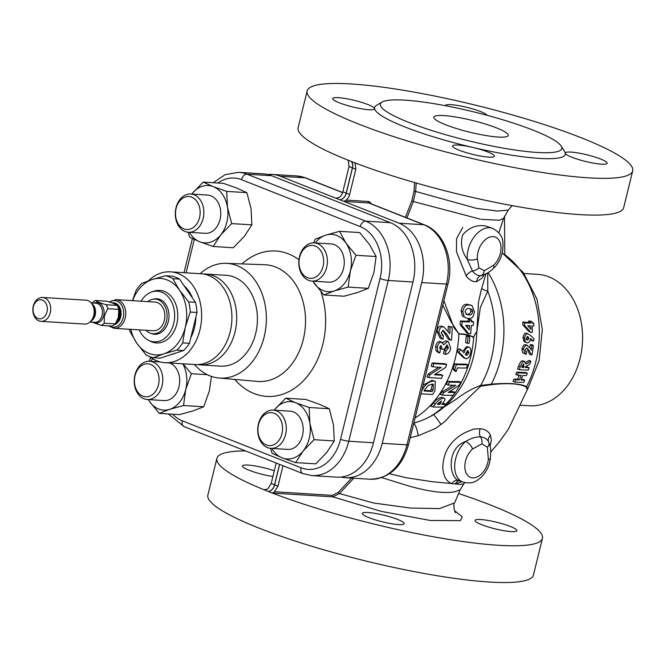 <?xml version="1.0" encoding="UTF-8"?>
<svg xmlns="http://www.w3.org/2000/svg" width="666" height="666" viewBox="0 0 666 666"><rect width="100%" height="100%" fill="white"/><g stroke="black" fill="none" stroke-linecap="round" stroke-linejoin="round"><path stroke-width="1" d="M149.584 356.585A45.496 33.899 -86.4 0 0 164.852 362.67L195.13 364.552A45.496 33.899 -86.4 0 0 230.178 331.884A45.496 33.899 -86.4 0 0 200.791 273.743L170.513 271.853A45.496 33.899 -86.4 0 0 148.401 280.827M443.906 407.134L456.776 398.892C464.11 393.106 472.061 388.628 480.644 385.447L491.35 384.14A92.008 68.565 -86.4 0 0 500.407 359.698A92.008 68.565 -86.4 0 0 488.078 272.627M487.687 272.869L487.77 291.142L480.353 307.476L476.756 332.334A9.574 9.416 45.6 0 1 476.756 332.051L477.547 319.863M443.922 115.584A38.312 6.019 -166.2 0 1 485.431 124.043A38.312 6.019 -166.2 0 1 508.258 135.456A38.312 6.019 -166.2 0 1 498.185 137.046A38.312 6.019 -166.2 0 1 456.676 128.588A38.312 6.019 -166.2 0 1 433.849 117.174A38.312 6.019 -166.2 0 1 443.922 115.584M487.87 151.998A21.553 3.38 -166.2 0 1 494.455 156.244A21.553 3.38 -166.2 0 1 481.476 156.227A21.553 3.38 -166.2 0 1 459.19 150.208A21.553 3.38 -166.2 0 1 452.605 145.962A21.553 3.38 -166.2 0 1 472.885 147.469A21.553 3.38 -166.2 0 1 487.87 151.998M382.076 102.056L376.382 105.411A98.177 15.418 13.8 0 0 374.558 108.583A21.553 3.38 13.8 0 0 361.039 102.206A21.553 3.38 13.8 0 0 338.361 97.652A21.553 3.38 13.8 0 0 332.7 98.543A21.553 3.38 13.8 0 0 345.537 104.962A21.553 3.38 13.8 0 0 368.889 109.724A21.553 3.38 13.8 0 0 374.558 108.824A21.553 3.38 13.8 0 0 374.558 108.583A98.177 15.418 13.8 0 0 472.885 147.469A98.177 15.418 13.8 0 0 539.452 158.4A98.177 15.418 13.8 0 0 565.292 153.23A21.553 3.38 -166.2 0 1 565.292 152.989A21.553 3.38 -166.2 0 1 570.962 152.089A21.553 3.38 -166.2 0 1 594.313 156.851A21.553 3.38 -166.2 0 1 607.151 163.27A21.553 3.38 -166.2 0 1 601.481 164.161A21.553 3.38 -166.2 0 1 578.812 159.615A21.553 3.38 -166.2 0 1 565.292 153.23A98.177 15.418 13.8 0 0 564.635 151.648L561.147 146.045A93.382 14.66 13.8 0 0 499.309 118.739A93.382 14.66 13.8 0 0 404.92 100.158A93.382 14.66 13.8 0 0 382.076 102.056A93.382 14.66 13.8 0 0 429.437 129.77A93.382 14.66 13.8 0 0 537.187 152.464A93.382 14.66 13.8 0 0 561.147 146.045M445.379 105.703A21.553 3.38 -166.2 0 1 445.387 105.569A21.553 3.38 -166.2 0 1 458.375 105.586A21.553 3.38 -166.2 0 1 480.661 111.605A21.553 3.38 -166.2 0 1 487.137 115.31M368.939 517.657A21.553 3.38 -166.2 0 1 362.354 513.403A21.553 3.38 -166.2 0 1 375.341 513.428A21.553 3.38 -166.2 0 1 397.619 519.438A21.553 3.38 -166.2 0 1 404.204 523.684A21.553 3.38 -166.2 0 1 391.217 523.667A21.553 3.38 -166.2 0 1 368.939 517.657M511.23 531.601A21.553 3.38 -166.2 0 1 487.887 526.848A21.553 3.38 -166.2 0 1 475.041 520.429A21.553 3.38 -166.2 0 1 480.71 519.53A21.553 3.38 -166.2 0 1 504.062 524.292A21.553 3.38 -166.2 0 1 516.899 530.71A21.553 3.38 -166.2 0 1 511.23 531.601M272.902 476.506A21.553 3.38 -166.2 0 1 242.449 465.984A21.553 3.38 -166.2 0 1 248.11 465.093A21.553 3.38 -166.2 0 1 274.309 470.779M108.375 325.84L114.169 328.321L153.238 330.752A14.369 10.706 -86.4 0 0 164.311 320.438A14.369 10.706 -86.4 0 0 155.028 302.073L115.951 299.642L109.157 301.931M118.323 317.64L118.764 309.382L107.767 308.691L104.396 315.859L104.204 323.218L115.201 323.901L118.323 317.64M107.767 308.691A13.17 9.815 -86.4 0 0 106.252 304.728L117.249 305.411L112.787 303.122L106.527 301.174L95.529 300.483C97.045 301.773 100.624 303.18 106.252 304.728M95.529 300.483A13.17 9.815 -86.4 0 0 92.507 302.664L92.308 302.963M41.034 321.362L84.49 324.067A11.971 8.924 -86.4 0 0 90.409 321.611A11.971 8.924 -86.4 0 0 93.715 315.476A11.971 8.924 -86.4 0 0 91.55 303.346A11.971 8.924 -86.4 0 0 85.981 300.175L42.524 297.469A11.971 8.924 93.6 0 1 50.258 312.77A11.971 8.924 93.6 0 1 41.034 321.362A11.971 8.924 93.6 0 1 33.3 306.06A11.971 8.924 93.6 0 1 42.524 297.469M46.97 311.996A9.574 7.135 -86.4 0 0 42.441 300.125A9.574 7.135 -86.4 0 0 33.4 306.635A9.574 7.135 -86.4 0 0 37.929 318.498A9.574 7.135 -86.4 0 0 46.97 311.996M147.785 301.623A17.358 12.937 93.6 0 1 152.672 299.267A17.358 12.937 93.6 0 1 166.433 321.278A17.358 12.937 93.6 0 1 150.549 333.25A17.358 12.937 93.6 0 1 145.996 330.303M150.549 333.25L152.056 333.758A17.782 13.245 -86.4 0 0 168.323 321.495A17.782 13.245 -86.4 0 0 154.229 298.951L152.672 299.267M164.852 362.67A45.496 33.899 -86.4 0 0 199.9 330.003A45.496 33.899 -86.4 0 0 170.513 271.853M197.527 364.585A45.496 33.899 -86.4 0 0 199.917 364.851A45.496 33.899 -86.4 0 0 234.965 332.184A45.496 33.899 -86.4 0 0 205.578 274.034A45.496 33.899 -86.4 0 0 203.172 274.001M199.917 364.851L220.629 366.142A45.496 33.899 -86.4 0 0 255.677 333.475A45.496 33.899 -86.4 0 0 226.29 275.324L205.578 274.034M194.522 364.518A57.467 42.824 -86.4 0 0 219.056 378.03A57.467 42.824 -86.4 0 0 264.161 336.83A57.467 42.824 -86.4 0 0 226.199 263.336A57.467 42.824 -86.4 0 0 200.183 273.701M183.958 285.589A37.829 28.188 93.6 0 1 192.516 298.06M195.904 316.949A37.829 28.188 93.6 0 1 194.472 327.855A37.829 28.188 93.6 0 1 190.767 337.862M141.067 301.207A25.375 18.906 93.6 0 1 151.582 291.999A25.375 18.906 93.6 0 1 169.78 298.826A25.375 18.906 93.6 0 1 173.701 323.618A25.375 18.906 93.6 0 1 148.576 340.326A25.375 18.906 93.6 0 1 139.277 329.886M151.582 291.999L153.821 291.217A26.34 19.63 93.6 0 1 172.702 298.301A26.34 19.63 93.6 0 1 176.773 324.042A26.34 19.63 93.6 0 1 150.691 341.383L148.576 340.326M135.048 375.666A16.517 12.313 93.6 0 1 150.641 364.452A16.517 12.313 93.6 0 1 158.45 384.915A16.517 12.313 93.6 0 1 142.857 396.137A16.517 12.313 93.6 0 1 135.048 375.666M134.94 375.033A19.156 14.277 93.6 0 1 149.692 361.28A19.156 14.277 93.6 0 1 162.071 385.764A19.156 14.277 93.6 0 1 147.311 399.517A19.156 14.277 93.6 0 1 134.94 375.033M147.311 399.517L164.202 400.574A19.156 14.277 -86.4 0 0 178.963 386.821A19.156 14.277 -86.4 0 0 169.589 362.962M266.358 444.98A16.517 12.313 93.6 0 1 258.55 424.508A16.517 12.313 93.6 0 1 274.142 413.295A16.517 12.313 93.6 0 1 281.951 433.757A16.517 12.313 93.6 0 1 266.358 444.98M267.491 447.61A19.156 14.277 93.6 0 1 258 426.09A19.156 14.277 93.6 0 1 273.193 410.123A19.156 14.277 93.6 0 1 276.515 410.872A19.156 14.277 93.6 0 1 286.014 432.392A19.156 14.277 93.6 0 1 270.812 448.36A19.156 14.277 93.6 0 1 267.491 447.61M270.812 448.36L287.704 449.417A19.156 14.277 -86.4 0 0 302.897 433.441A19.156 14.277 -86.4 0 0 293.406 411.921A19.156 14.277 -86.4 0 0 290.085 411.18L273.193 410.123M191.725 197.194A16.517 12.313 93.6 0 1 199.525 217.657A16.517 12.313 93.6 0 1 183.941 228.879A16.517 12.313 93.6 0 1 176.132 208.408A16.517 12.313 93.6 0 1 191.725 197.194M194.097 194.772A19.156 14.277 93.6 0 1 203.588 216.292A19.156 14.277 93.6 0 1 188.395 232.259A19.156 14.277 93.6 0 1 185.073 231.518A19.156 14.277 93.6 0 1 175.583 209.99A19.156 14.277 93.6 0 1 190.776 194.022A19.156 14.277 93.6 0 1 194.097 194.772M188.395 232.259L205.286 233.316A19.156 14.277 -86.4 0 0 220.479 217.341A19.156 14.277 -86.4 0 0 210.989 195.821A19.156 14.277 -86.4 0 0 207.667 195.08L190.776 194.022M323.027 266.5A16.517 12.313 93.6 0 1 307.442 277.714A16.517 12.313 93.6 0 1 299.633 257.251A16.517 12.313 93.6 0 1 315.226 246.029A16.517 12.313 93.6 0 1 323.027 266.5M326.656 267.349A19.156 14.277 93.6 0 1 311.896 281.102A19.156 14.277 93.6 0 1 299.525 256.618A19.156 14.277 93.6 0 1 314.277 242.865A19.156 14.277 93.6 0 1 326.656 267.349M311.896 281.102L328.788 282.151A19.156 14.277 -86.4 0 0 343.548 268.398A19.156 14.277 -86.4 0 0 331.168 243.914L314.277 242.865M493.531 265.293A16.758 10.864 111.6 0 0 501.015 247.727A16.758 10.864 111.6 0 0 493.131 236.63A16.758 10.864 111.6 0 0 477.397 258.766L478.896 267.782L484.29 270.729L493.531 265.293A7.184 3.297 47.7 0 1 493.281 268.589L493.281 268.589C498.376 263.744 501.54 257.684 502.763 250.416C502.905 242.233 504.761 235.581 492.907 228.43A23.943 15.518 -68.4 0 0 489.735 227.73A23.943 15.518 -68.4 0 0 467.257 259.349C461.663 251.432 460.164 243.256 462.737 234.823C468.964 227.655 476.39 224.667 485.015 225.866L492.907 228.43M632.7 170.887L623.676 207.634A167.616 26.324 -166.2 0 1 579.595 214.594A167.616 26.324 -166.2 0 1 353.646 162.379A167.616 26.324 -166.2 0 1 349.384 160.714A167.616 26.324 -166.2 0 1 349.342 160.697L349.3 160.681A167.616 26.324 -166.2 0 1 345.171 159.024A167.616 26.324 -166.2 0 1 298.127 127.672L307.151 90.926A167.616 26.324 13.8 0 0 407.018 140.842A167.616 26.324 13.8 0 0 588.627 177.847A167.616 26.324 13.8 0 0 632.7 170.887A167.616 26.324 13.8 0 0 532.833 120.971A167.616 26.324 13.8 0 0 351.223 83.966A167.616 26.324 13.8 0 0 307.151 90.926M276.207 463.053L271.195 483.466L274.542 484.79A7.184 4.654 -68.4 0 1 268.073 491.383A167.616 26.324 -166.2 0 1 263.944 489.726A167.616 26.324 -166.2 0 1 216.9 458.366A167.616 26.324 -166.2 0 1 245.463 450.899M216.9 458.366L207.875 495.113A167.616 26.324 13.8 0 0 307.742 545.029A167.616 26.324 13.8 0 0 489.343 582.034A167.616 26.324 13.8 0 0 533.424 575.074L542.449 538.328A167.616 26.324 -166.2 0 1 498.368 545.288A167.616 26.324 -166.2 0 1 272.419 493.081A167.616 26.324 -166.2 0 1 268.157 491.416L268.589 491.416M520.021 405.194L529.345 405.769A65.851 49.068 -86.4 0 0 580.069 358.491A65.851 49.068 -86.4 0 0 537.537 274.334L523.976 273.485M445.862 404.212A92.008 68.565 -86.4 0 0 470.479 357.833A92.008 68.565 -86.4 0 0 473.701 337.129C475.058 334.116 476.073 332.517 476.756 332.334A87.787 65.418 -86.4 0 1 473.443 357.026A87.787 65.418 -86.4 0 1 457.75 391.916C448.318 405.119 436.413 414.602 422.019 420.354L422.019 420.354A92.008 68.565 -86.4 0 0 442.998 407.001M526.282 387.121A9.574 8.983 -48 0 1 526.639 386.588L527.763 388.794L527.364 389.568L526.098 386.963C520.013 383.666 508.633 382.867 491.941 384.565L491.308 384.673A9.574 3.58 -100 0 1 491.35 384.14C508.558 382.775 520.321 383.591 526.639 386.588A92.008 68.565 -86.4 0 0 535.822 361.904A92.008 68.565 -86.4 0 0 502.256 253.005M435.214 374.242L441.025 374.6L442.748 375.283A98.177 73.16 93.6 0 1 441.425 378.38L428.679 377.58A98.177 73.16 -86.4 0 0 429.878 374.8L441.242 367.357L432.85 366.833A98.177 73.16 -86.4 0 0 433.874 363.619L446.62 364.41A98.177 73.16 93.6 0 1 445.696 367.332L434.39 374.767L442.748 375.283M428.679 377.58L426.931 376.898A95.779 71.37 -86.4 0 0 428.146 374.117L438.769 367.199M432.85 366.833L431.143 366.158A95.779 71.37 -86.4 0 0 432.176 362.945L444.921 363.736L446.62 364.41M423.11 385.198L432.051 380.353L435.314 381.36L434.906 390.809A98.177 73.16 93.6 0 1 432.542 394.505L421.004 393.789M340.992 477.056A47.885 35.689 -86.4 0 0 345.354 477.697A47.885 35.689 -86.4 0 0 382.251 443.306L421.736 282.55A47.885 35.689 -86.4 0 0 399.101 223.21L280.403 176.274A47.885 35.689 -86.4 0 0 272.094 174.4A47.885 35.689 -86.4 0 0 267.69 174.492M336.18 198.143L339.285 197.419A7.184 4.654 111.6 0 0 342.832 191.808L346.178 193.132L352.389 167.874L349.034 166.55L348.31 160.673L347.61 160.015M342.832 191.808L349.034 166.55M346.178 193.132A7.184 4.654 -68.4 0 1 339.71 199.725L340.226 199.758M351.074 161.38A7.184 4.654 -68.4 0 1 352.389 167.874M274.542 484.79L279.554 464.377M271.195 483.466L267.649 489.069L263.944 489.726L265.21 489.801M264.552 489.793L263.944 489.726M421.778 390.634A98.177 73.16 -86.4 0 0 422.119 390.076C425.158 384.374 429.054 381.368 433.816 381.052L432.051 380.353M433.816 381.052L435.314 381.36M432.117 391.483A98.177 73.16 -86.4 0 0 433.05 389.96L433.375 384.299L432.259 384.066L428.221 385.439L424.625 389.86A98.177 73.16 93.6 0 1 423.942 390.975L432.117 391.483L430.278 390.759A95.779 71.37 -86.4 0 0 431.227 389.235L432.409 384.199M424.309 390.384L430.278 390.759M443.881 300.649L453.954 327.722L458.941 333.832C464.943 333.724 469.763 334.965 473.418 337.529L473.668 337.079A9.574 4.096 17.2 0 0 473.701 337.129C470.063 335.273 465.134 334.24 458.924 334.032L450.757 321.262L442.782 305.136M450.299 340.151L446.753 334.116L442.99 330.344L441.192 332.834L443.315 335.697A98.177 73.16 93.6 0 1 443.015 339.202L441.883 338.911L438.911 332.492C439.202 328.929 440.534 327.006 442.898 326.74L443.897 326.973L449.841 333.641A98.177 73.16 -86.4 0 0 450.025 326.931L452.147 327.056A98.177 73.16 93.6 0 1 451.465 340.226L448.576 339.469L442.69 330.361M441.883 338.911L440.151 338.228L437.162 331.793C437.429 328.23 438.752 326.307 441.108 326.032L443.897 326.973M448.168 331.11A95.779 71.37 -86.4 0 0 448.235 326.223L452.147 327.056M442.116 349.275L441.133 345.537L439.635 347.377L440.392 349.658A98.177 73.16 93.6 0 1 439.735 353.013L437.778 351.44L437.346 347.211C437.962 344.072 439.327 342.366 441.45 342.091L443.781 344.822L447.502 341.475L448.36 341.658L450.699 348.351C449.825 352.172 448.01 354.162 445.254 354.329A98.177 73.16 -86.4 0 0 445.937 350.974L448.443 348.027L447.036 344.921L444.239 349.409L440.417 348.601L440.384 345.87M438.045 352.347L436.08 350.774L435.639 346.536C436.247 343.39 437.612 341.683 439.735 341.417L442.058 342.224L439.735 341.417M442.757 342.682L445.779 340.792L448.36 341.658M445.254 354.329L443.556 353.654A95.779 71.37 -86.4 0 0 444.239 350.308L446.736 347.352L446.611 345.371M429.878 374.8L428.146 374.117M433.874 363.619L432.176 362.945M439.735 353.013L437.637 352.214M437.778 351.44L436.08 350.774M437.346 347.211L435.639 346.536M447.502 341.475L445.779 340.792M445.937 350.974L444.239 350.308M448.443 348.027L446.736 347.352M443.531 330.469L442.99 330.344M442.632 335.531L442.099 335.223M438.911 332.492L437.162 331.793M442.898 326.74L441.108 326.032M450.025 326.931L448.235 326.223M465.942 317.923L462.395 315.967L461.047 310.88C462.187 305.894 464.418 303.729 467.74 304.387L471.969 305.478L474.442 311.605C473.717 316.7 471.803 318.964 468.697 318.415L465.942 317.923L462.395 315.967M464.135 316.658L462.787 311.571L461.047 310.88M462.787 311.571C463.927 306.585 466.158 304.42 469.488 305.078L467.74 304.387M469.488 305.078L471.969 305.478M468.947 314.893C470.737 315.376 471.986 314.31 472.693 311.696L472.127 309.557L469.239 308.591C467.374 308.058 465.959 309.057 465.01 311.596L466.658 314.535L468.947 314.893L467.191 314.202C468.972 314.677 470.213 313.611 470.912 310.989L470.354 308.849L472.127 309.557M465.9 314.094L467.191 314.202M472.693 311.696L470.912 310.989M484.29 274.642L482.001 278.197L476.615 281.651C473.26 282.118 469.838 280.328 466.342 276.282L456.46 251.723L456.56 238.686L462.762 227.414M480.353 219.172L413.303 201.532L406.926 217.94M473.668 337.079C475.025 333.932 476.057 332.251 476.756 332.051M498.851 232.8L503.579 218.323L499.317 220.255L481.493 219.322M473.568 321.878L473.343 325.408L471.287 325.466L470.737 333.783L468.806 333.791L467.049 333.092L460.106 324.683L460.356 321.012L467.998 321.253L468.115 319.497L469.855 319.472L471.628 320.18L471.52 321.944L473.568 321.878L471.561 321.187M468.806 333.791L461.846 325.374L460.106 324.683M461.846 325.374L462.096 321.703L460.356 321.012M462.096 321.703L469.755 321.953L467.998 321.253M469.755 321.953L469.871 320.188L468.115 319.497M469.871 320.188L471.628 320.18M469.522 325.483L465.684 325.408L469.239 329.828L469.522 325.483M467.574 327.722L467.723 325.458M467.957 336.555A95.588 15.01 13.8 0 0 469.755 336.563A97.011 72.294 93.6 0 1 469.139 343.29A96.903 15.218 -166.2 0 1 467.332 343.281A97.452 72.619 -86.4 0 0 467.957 336.555L466.2 335.864A93.123 14.627 13.8 0 0 467.99 335.864L469.755 336.563M467.332 343.281L465.601 342.599A95.038 70.821 -86.4 0 0 466.2 335.864M464.577 358.05L462.287 356.643A95.588 18.923 -148.5 0 0 457.326 351.681A95.754 70.446 -46 0 0 458.874 348.751L460.581 349.425A97.719 19.339 31.5 0 1 464.077 352.863C465.001 349.334 466.5 347.452 468.573 347.219L466.841 346.536L468.573 347.219C470.512 347.486 471.237 349.392 470.754 352.93C469.855 356.468 468.373 358.4 466.292 358.724L463.861 357.908M466.292 358.724L462.287 356.643M463.994 357.317A97.985 19.397 -148.5 0 0 459.024 352.356L457.326 351.681M459.024 352.356A98.152 72.203 -46 0 0 460.581 349.425M462.57 351.348L466.841 346.536M466.591 355.344L468.939 353.047L467.907 350.616L465.925 353.063L466.966 355.411L466.3 355.153M465.251 354.737L467.216 352.364L467.191 350.849M468.939 353.047L467.216 352.364M442.482 403.579A80.411 12.629 13.8 0 0 444.047 403.496L446.12 404.32A96.021 71.553 93.6 0 1 443.664 406.959A81.002 12.721 -166.2 0 1 432.775 406.901L430.702 406.085A95.771 71.362 -86.4 0 0 433.441 403.13C435.764 399.908 438.511 397.977 441.691 397.336L444.289 398.218L441.691 397.336M449.317 391.708A88.22 13.853 13.8 0 0 453.221 391.616L455.103 392.366A96.021 71.553 93.6 0 1 453.213 395.229A89.327 14.028 -166.2 0 1 442.141 395.105A98.168 73.152 -86.4 0 0 443.822 392.507A92.907 51.307 -12.7 0 0 455.752 385.289A93.806 14.727 -166.2 0 1 448.093 385.048A98.168 73.152 -86.4 0 0 449.608 382.034A94.805 14.885 13.8 0 0 460.78 382.201A96.021 71.553 93.6 0 1 459.39 384.94A91.65 50.624 167.2 0 1 448.151 392.399A90.809 14.261 13.8 0 0 455.103 392.366M442.141 395.105L440.268 394.364A95.771 71.362 -86.4 0 0 441.983 391.783A90.368 49.908 -12.7 0 0 452.955 385.256M448.093 385.048L446.312 384.349A95.771 71.362 -86.4 0 0 447.843 381.335A92.316 14.494 13.8 0 0 458.974 381.493L460.78 382.201M456.143 371.503L454.428 370.829A95.346 25.832 -144.6 0 0 453.055 368.831A95.771 71.362 -86.4 0 0 454.662 363.877A95.571 15.01 13.8 0 0 465.85 364.052L467.582 364.735A96.021 71.553 93.6 0 1 466.566 367.957A97.686 15.343 -166.2 0 1 457.409 367.873A98.069 73.077 93.6 0 1 456.143 371.503A97.752 26.482 -144.6 0 0 454.761 369.505A98.168 73.152 -86.4 0 0 456.36 364.543A97.969 15.385 13.8 0 0 467.582 364.735M454.761 369.505L453.055 368.831M456.36 364.543L454.662 363.877M443.822 392.507L441.983 391.783M449.608 382.034L447.843 381.335M432.775 406.901A98.168 73.152 -86.4 0 0 435.447 403.921C437.72 400.666 440.442 398.718 443.606 398.093C445.163 398.326 445.346 399.409 444.155 401.348L441.749 404.437A83.25 13.07 13.8 0 0 446.12 404.32M440.584 403.463L441.5 400.882L438.103 403.488A98.06 73.069 93.6 0 1 437.379 404.345A83.25 13.07 13.8 0 0 439.768 404.412A97.785 72.869 -86.4 0 0 440.584 403.463L438.752 402.739M439.768 404.412L437.937 403.688M491.308 384.673L480.594 386.222L450.865 414.976L445.129 421.328L435.706 428.388L418.231 435.731L410.223 437.67M389.468 473.751L406.576 477.797L432.242 481.693L451.856 483.591C446.67 481.809 443.656 476.706 442.798 468.281C442.965 452.364 450.308 440.501 464.818 432.7L473.459 429.12L480.211 428.696C485.439 429.345 488.869 431.585 490.501 435.422L491.342 440.043L490.118 446.42M461.863 481.668L455.244 483.932L460.198 484.432L463.827 483.791L464.785 482.659M418.231 435.731A9.574 2.289 76 0 0 413.761 423.285M454.562 510.739L462.254 516.733L460.406 520.621L430.361 520.471L381.377 511.405L332.8 496.836L272.419 493.081L274.425 491.758L332.234 495.354L338.286 492.407L351.681 478.088M458.558 493.523A167.616 26.324 -166.2 0 1 542.449 538.328M529.037 367.64A98.044 15.393 -166.2 0 1 525.299 367.549A97.969 73.002 -86.4 0 0 525.541 366.725A97.952 46.653 -5.9 0 0 530.078 363.803A97.353 72.544 -86.4 0 0 530.744 361.047A98.093 46.728 174.1 0 1 526.048 364.135L524.317 361.463L524.916 361.588L522.619 360.789L520.904 361.372L518.464 366.192A95.762 71.362 93.6 0 1 517.615 369.022L519.322 369.697A97.877 15.368 13.8 0 0 528.313 370.063A97.353 72.544 -86.4 0 0 529.037 367.64L527.322 366.966A95.646 15.018 -166.2 0 1 525.474 366.933M526.182 351.656L525.283 349.7L526.781 347.893L529.22 350.574A97.203 38.478 43.1 0 1 531.252 354.853A97.827 15.36 13.8 0 0 532.009 354.861A97.353 72.544 -86.4 0 0 533.349 345.313A96.553 15.16 -166.2 0 1 531.959 345.296A97.636 72.752 93.6 0 1 531.368 350.15A96.778 35.964 -138.5 0 0 530.544 348.626L526.964 345.296L527.68 345.454L525.241 344.613L523.709 345.155L521.853 348.768L522.677 352.689L526.248 354.32A98.127 73.118 -86.4 0 0 526.673 351.773L525.807 351.432M533.258 341.208A98.168 72.269 -46.2 0 0 534.065 338.861A94.281 18.631 -148.5 0 0 529.945 334.981L526.015 333.05L524.417 333.699L522.893 337.487L524.059 341.425L527.305 342.873C529.104 342.749 530.169 341.317 530.486 338.561A94.98 18.765 31.5 0 1 533.258 341.208L531.501 340.509A92.507 18.282 31.5 0 0 530.386 339.435M533.741 323.176A90.11 14.152 -166.2 0 1 532.034 323.16A97.694 72.794 -86.4 0 0 531.934 321.761L530.061 321.02A86.913 13.645 -166.2 0 1 528.638 320.987A95.496 71.162 93.6 0 1 528.746 322.386A87.496 13.736 -166.2 0 1 524.1 322.169A87.496 13.736 -166.2 0 1 522.693 322.078A95.754 71.354 93.6 0 1 522.877 324.975A91.192 25.042 35.6 0 1 524.342 326.523A91.192 25.042 35.6 0 1 528.962 331.635L530.752 332.342A93.382 14.66 13.8 0 0 532.325 332.384A97.694 72.794 -86.4 0 0 532.192 325.932A91.184 14.319 13.8 0 0 533.899 325.957A97.353 72.544 -86.4 0 0 533.741 323.176L531.992 322.486M533.349 345.313L531.61 344.622A94.114 14.777 -166.2 0 1 530.228 344.605A95.23 70.962 93.6 0 1 529.895 347.535M529.22 350.574L527.505 349.9A94.788 37.521 43.1 0 1 529.537 354.17L531.252 354.853M530.744 361.047L529.037 360.373A95.696 45.588 174.1 0 1 525.832 362.529M519.189 375.283A95.704 71.312 93.6 0 1 517.632 379.237A93.973 14.76 -166.2 0 1 513.994 379.029A95.762 71.362 93.6 0 1 513.003 381.343L514.743 382.034A95.879 15.06 13.8 0 0 523.717 382.401A97.353 72.544 -86.4 0 0 524.708 380.078L522.96 379.387A93.973 14.76 -166.2 0 1 521.237 379.362M524.708 380.078A96.412 15.143 -166.2 0 1 520.978 379.986A97.969 73.002 -86.4 0 0 522.735 375.449A97.236 15.268 13.8 0 0 526.465 375.541A97.353 72.544 -86.4 0 0 527.305 373.16L525.582 372.477A95.155 14.943 -166.2 0 1 516.608 372.111A95.762 71.362 93.6 0 1 515.767 374.492L517.474 375.166A97.236 15.268 13.8 0 0 521.112 375.383A98.102 73.102 93.6 0 1 519.355 379.92L517.632 379.237M481.643 288.436A9.574 4.296 10.3 0 0 487.77 291.142A87.787 65.418 93.6 0 1 491.458 358.15A87.787 65.418 93.6 0 1 480.644 385.447A9.574 1.19 -89.6 0 0 480.594 386.222M440.992 424.467A9.574 0.716 54.7 0 0 433.624 414.627M353.804 478.221L339.477 493.548L373.659 503.013L410.431 508.058L439.568 508.599L454.628 502.872L460.114 489.835L454.645 491.849C443.581 493.756 427.056 491.433 405.07 484.865L381.793 477.597M416.225 183.008L415.617 191.442L476.656 208.416L497.569 211.03L508.258 210.14L512.196 205.627M338.286 492.407A1.199 0.475 -136.9 0 0 339.477 493.548L332.8 496.836A1.199 0.891 -86.4 0 1 332.234 495.354M459.373 480.685A7.184 5.811 88.5 0 0 455.244 483.932L451.856 483.591A7.184 5.902 -71.6 0 1 458.791 480.452M282.992 465.734L277.98 486.147L274.625 484.823L279.645 464.41M277.98 486.147L274.425 491.758M356.418 163.436L355.095 163.353L355.819 169.231L349.617 194.489A7.184 4.654 -68.4 0 1 346.07 200.1L368.123 201.473A7.184 4.654 -68.4 0 1 371.029 203.746M405.411 217.341L411.796 200.949L413.994 191.358L414.635 182.551M339.793 199.758A7.184 4.654 -68.4 0 0 346.27 193.165L352.472 167.907L355.819 169.231M413.994 191.358L415.617 191.442L413.303 201.532L411.796 200.949M504.795 254.628L504.495 216.009M368.123 201.473A1.199 0.891 93.6 0 0 368.689 202.955A5.986 3.879 111.6 0 1 369.48 203.13L424.592 224.925C443.914 232.101 454.279 260.031 448.01 283.841L408.524 444.597C402.064 467.024 389.244 478.571 370.055 479.237A47.885 35.689 -86.4 0 0 406.951 444.846L446.436 284.091A47.885 35.689 -86.4 0 0 423.801 224.75L368.689 202.955L343.989 201.415L346.07 200.1M355.095 163.353L354.57 162.729M351.157 161.413A7.184 4.654 -68.4 0 1 352.472 167.907M274.625 484.823A7.184 4.654 -68.4 0 1 268.157 491.416M472.552 448.984A16.758 10.864 111.6 0 0 465.035 469.247A16.758 10.864 111.6 0 0 476.873 477.081A16.758 10.864 111.6 0 0 488.361 459.44L487.346 447.286L481.934 443.839L472.552 448.984A7.184 3.388 -131.3 0 0 465.709 441.491C446.012 447.893 449.001 478.671 459.099 480.561M458.857 480.477L462.77 482.034A23.943 15.518 -68.4 0 1 454.753 464.335A23.943 15.518 -68.4 0 1 465.709 441.491C470.695 438.361 475.599 436.821 480.394 436.871C484.398 437.187 487.171 438.944 488.719 442.149A7.184 4.645 155.4 0 1 488.786 442.282L488.786 442.282A7.184 4.645 155.4 0 1 487.346 447.286M490.501 435.422A7.184 5.644 -24 0 0 488.603 441.899M488.361 459.44A7.184 2.115 6.4 0 0 490.417 458.233C490.742 449.883 491.308 449.367 488.786 442.282L488.719 442.149M481.934 443.839A7.184 5.195 84.7 0 0 480.394 436.871A7.184 4.412 96.5 0 1 480.211 428.696M476.615 281.651A7.184 6.136 83.8 0 1 480.969 275.649C477.905 275.932 475.058 274.359 472.444 270.945L467.257 259.349A7.184 3.255 176 0 0 477.397 258.766M493.281 268.589C489.244 272.169 487.304 273.476 482.067 275.424L480.969 275.649A7.184 5.103 -99.3 0 0 484.29 270.729M478.896 267.782A7.184 4.67 -25.2 0 1 472.444 270.945A7.184 3.879 -40.2 0 0 466.108 275.974M490.417 458.233L490.417 458.233C489.46 465.684 486.421 471.986 481.31 477.147C476.789 480.685 473.426 484.665 462.77 482.034M527.688 325.766A91.184 14.319 13.8 0 0 530.76 325.899A97.902 72.952 93.6 0 1 530.869 329.287A92.874 25.508 -144.4 0 0 527.688 325.766M528.954 325.832A95.496 71.162 93.6 0 1 529.012 327.214M531.934 321.761A89.544 14.061 -166.2 0 1 530.502 321.728A97.902 72.952 93.6 0 1 530.602 323.127A90.11 14.152 -166.2 0 1 524.542 322.81A98.152 73.143 93.6 0 1 524.7 325.699L522.877 324.975M524.7 325.699A93.706 25.733 35.6 0 1 530.752 332.342M524.542 322.81L522.693 322.078M530.602 323.127L528.746 322.386M530.502 321.728L528.638 320.987M527.106 336.671L527.247 337.679L525.857 339.552M528.995 338.378L527.597 340.243L526.381 338.245L527.797 336.447L528.995 338.378L527.247 337.679M522.893 337.487L524.642 338.186C524.941 335.431 525.99 333.957 527.788 333.758L526.015 333.05M524.642 338.186C524.65 340.942 525.532 342.507 527.305 342.873M525.241 344.613L526.964 345.296C525.199 345.454 524.075 346.836 523.568 349.442L521.853 348.768M523.568 349.442L525.432 354.121M531.959 345.296L530.228 344.605M523.951 366.533A98.102 73.102 93.6 0 1 523.684 367.482A98.044 15.393 -166.2 0 1 521.769 367.382A98.168 73.152 -86.4 0 0 522.002 366.55L523.684 363.936L523.951 366.533L522.252 365.859A95.704 71.312 93.6 0 1 521.977 366.808A95.646 15.018 -166.2 0 1 521.936 366.808M523.684 367.482L521.977 366.808M522.619 360.789L524.317 361.463L522.602 362.038L520.163 366.866A98.16 73.143 93.6 0 1 519.322 369.697M519.355 379.92A96.412 15.143 -166.2 0 1 515.725 379.712L513.994 379.029M515.725 379.712A98.16 73.143 93.6 0 1 514.743 382.034M527.305 373.16A97.561 15.318 -166.2 0 1 518.315 372.785L516.608 372.111M518.315 372.785A98.16 73.143 93.6 0 1 517.474 375.166M313.661 242.84L315.243 239.186L325.666 235.148A28.73 21.412 93.6 0 1 346.012 243.19L355.944 255.278L350.324 271.087A28.73 21.412 -86.4 0 0 346.012 243.19L339.502 231.318L325.666 235.148A28.73 21.412 93.6 0 0 315.243 242.924M348.127 287.096L334.29 290.925L323.867 294.963L344.039 296.22L357.875 292.399L368.298 288.353L348.127 287.096L350.324 271.087A28.73 21.412 93.6 0 1 334.29 290.925A28.73 21.412 93.6 0 1 313.944 282.875A28.73 21.412 93.6 0 1 312.862 281.16M323.867 294.963L312.795 281.16M368.298 288.353L373.917 272.552L376.115 256.535L355.944 255.278M339.502 231.318L359.673 232.576L369.605 244.663L376.115 256.535M226.706 191.392L227.481 207.384L231.685 223.593L220.712 234.94L213.162 246.503L233.333 247.76L244.305 236.413L251.856 224.85L251.074 208.858L246.87 192.649L226.706 191.392L213.245 186.638A28.73 21.412 93.6 0 1 227.481 207.384A28.73 21.412 93.6 0 1 220.712 234.94A28.73 21.412 93.6 0 1 199.708 241.75L189.668 237.213L188.053 232.234M213.162 246.503L199.708 241.75A28.73 21.412 93.6 0 1 189.36 232.317M191.741 194.081A28.73 21.412 93.6 0 1 192.241 193.448L203.205 182.101L213.245 186.638A28.73 21.412 -86.4 0 0 192.241 193.448L191.733 194.081M246.87 192.649L236.83 188.103L223.376 183.35L203.205 182.101M251.856 224.85L231.685 223.593M295.662 402.739L309.124 407.492L309.906 423.484A28.73 21.412 93.6 0 1 303.13 451.04L295.579 462.604L282.126 457.85A28.73 21.412 -86.4 0 0 303.13 451.04L314.102 439.693L309.906 423.484A28.73 21.412 93.6 0 0 295.662 402.739A28.73 21.412 93.6 0 0 274.658 409.548L285.622 398.193L295.662 402.739M270.471 448.335L272.086 453.313L282.126 457.85A28.73 21.412 93.6 0 1 271.778 448.418M274.159 410.181A28.73 21.412 93.6 0 1 274.658 409.548L274.151 410.181M285.622 398.193L305.794 399.45L319.255 404.204L329.295 408.749L333.491 424.958L334.274 440.95L326.723 452.514L315.751 463.861L295.579 462.604M329.295 408.749L309.124 407.492M334.274 440.95L314.102 439.693M182.775 363.786A28.73 21.412 93.6 0 1 185.739 389.502L183.541 405.519L169.705 409.34A28.73 21.412 93.6 0 1 149.359 401.298L148.218 399.575M182.992 363.794L191.358 373.701L185.739 389.502A28.73 21.412 93.6 0 1 169.705 409.34L159.291 413.378L149.359 401.298A28.73 21.412 -86.4 0 1 148.277 399.583M150.666 357.6L149.084 361.263M150.658 361.347A28.73 21.412 93.6 0 1 152.822 358.841M211.455 376.415L209.332 390.967L203.713 406.776L193.29 410.814L179.454 414.635L159.291 413.378M207.309 374.692L191.358 373.701M203.713 406.776L183.541 405.519M132.601 300.682A38.312 28.546 93.6 0 1 152.372 279.479A38.312 28.546 93.6 0 1 179.504 290.21A38.312 28.546 93.6 0 1 185.248 327.397A38.312 28.546 93.6 0 1 163.869 353.846A38.312 28.546 93.6 0 1 136.738 343.123A38.312 28.546 93.6 0 1 130.811 329.354M129.479 329.27A41.542 30.961 93.6 0 0 130.02 331.593L136.738 343.123L145.946 354.795A41.542 30.961 93.6 0 0 153.363 357.734L163.869 353.846L176.856 350.116A41.542 30.961 93.6 0 0 182.709 342.882L185.248 327.397L190.276 312.063A41.542 30.961 -86.4 0 0 188.703 301.889L179.504 290.21L172.785 278.679A41.542 30.961 93.6 0 0 165.359 275.749L152.372 279.479L141.866 283.366A41.542 30.961 93.6 0 0 136.014 290.601L132.434 300.666M153.363 357.734L160.09 358.158L183.583 350.541A41.542 30.961 -86.4 0 0 189.435 343.298L197.003 312.479L190.276 312.063M197.003 312.479A41.542 30.961 -86.4 0 0 195.429 302.306L179.512 279.104L172.785 278.679M188.703 301.889L195.429 302.306M179.512 279.104A41.542 30.961 -86.4 0 0 172.086 276.165L165.359 275.749M183.583 350.541L176.856 350.116M182.709 342.882L189.435 343.298M175.591 353.13A37.829 28.188 93.6 0 1 171.087 354.587M360.239 226.615L241.542 179.678A5.986 3.879 -68.4 0 1 246.936 174.184A47.885 35.689 93.6 0 0 238.628 172.319L263.336 173.859A47.885 35.689 93.6 0 1 271.636 175.724L390.334 222.669A47.885 35.689 93.6 0 1 412.97 282.009L373.484 442.765A47.885 35.689 93.6 0 1 336.588 477.147L311.888 475.607A47.885 35.689 93.6 0 0 348.776 441.225A5.986 0.941 -166.2 0 1 340.559 439.302L380.045 278.546A41.9 31.227 -86.4 0 0 360.239 226.615A5.986 3.879 -68.4 0 1 365.634 221.129A47.885 35.689 93.6 0 1 388.261 280.469A5.986 0.941 -166.2 0 1 380.045 278.546M115.201 323.901A13.17 9.815 -86.4 0 1 112.179 326.082L101.182 325.391A13.17 9.815 -86.4 0 0 104.204 323.218M118.764 309.382A13.17 9.815 -86.4 0 0 117.249 305.411M101.182 325.391L91.966 322.136M114.169 328.321A14.369 10.706 -86.4 0 0 125.233 318.007A14.369 10.706 -86.4 0 0 115.951 299.642M109.016 325.882A13.378 9.973 -86.4 0 0 123.243 317.649A13.378 9.973 -86.4 0 0 120.396 303.571A13.378 9.973 -86.4 0 0 109.499 302.031M114.427 324.633A11.081 8.258 -86.4 0 0 120.713 316.949A11.081 8.258 -86.4 0 0 112.071 302.863M115.718 323.102A10.539 7.85 -86.4 0 0 119.747 316.758A10.539 7.85 -86.4 0 0 113.337 303.33M117.083 320.696A10.539 7.85 -86.4 0 0 118.831 316.7A10.539 7.85 -86.4 0 0 118.889 310.306M94.256 303.088A10.281 7.659 93.6 0 1 101.948 305.411A10.281 7.659 93.6 0 1 103.713 315.701A10.281 7.659 93.6 0 1 93.057 322.202M89.985 322.011L94.705 322.311A9.574 7.135 -86.4 0 0 102.089 315.434A9.574 7.135 -86.4 0 0 95.904 303.188L91.175 302.897M91.883 303.779A9.574 7.135 93.6 0 1 95.205 315.001A9.574 7.135 93.6 0 1 90.801 321.22M90.409 321.611L91.908 320.113A9.898 7.376 -86.4 0 0 94.639 315.043A9.898 7.376 -86.4 0 0 92.849 305.02L91.55 303.346M219.056 378.03L257.392 381.427A58.475 43.573 -86.4 0 0 303.288 339.502A58.475 43.573 -86.4 0 0 264.668 264.727L226.199 263.336M320.97 291.783A72.835 54.279 93.6 0 1 322.86 344.114A72.835 54.279 93.6 0 1 234.773 379.42M415.085 417.89A95.779 71.37 -86.4 0 0 455.444 357.792A95.779 71.37 -86.4 0 0 458.924 334.032M433.05 389.96L431.227 389.235M446.753 334.116L445.005 333.425M435.447 403.921L433.441 403.13M424.592 224.925A5.986 3.879 111.6 0 0 423.801 224.75L399.101 223.21M335.514 198.06L336.846 198.143M342.59 192.632L305.103 177.805L280.403 176.274M305.894 177.98L296.803 175.941A47.885 35.689 -86.4 0 1 305.103 177.805A5.986 3.879 -68.4 0 1 305.894 177.98L342.632 192.516M448.01 283.841A5.986 0.941 -166.2 0 1 446.436 284.091L421.736 282.55M408.524 444.597A5.986 0.941 -166.2 0 1 406.951 444.846L382.251 443.306M346.27 193.165L349.617 194.489M520.163 366.866L518.464 366.192M241.974 263.911A72.835 54.279 93.6 0 1 298.959 259.757M168.373 413.944L184.091 426.623A5.986 3.879 -68.4 0 1 182.309 420.812L301.007 467.748A41.9 31.227 -86.4 0 0 340.559 439.302M172.594 414.21A41.9 31.227 -86.4 0 0 182.309 420.812M184.091 426.623L302.789 473.568A5.986 3.879 -68.4 0 1 301.007 467.748M194.297 239.46L186.105 272.827M241.542 179.678A41.9 31.227 -86.4 0 0 217.857 183.008M412.97 282.009L388.261 280.469L348.776 441.225L373.484 442.765M271.636 175.724L246.936 174.184L365.634 221.129L390.334 222.669M149.692 361.28L160.19 361.938M502.264 252.972L523.343 272.619L536.971 299.176L542.324 329.57L539.119 360.597L527.763 388.794M477.547 319.871L478.454 302.206L481.177 290.201L485.939 273.868M413.802 423.093A95.779 95.779 0 0 0 422.019 420.354M527.364 389.568L508.474 429.087L499.284 441.974L490.717 452.048M296.803 175.941L272.094 174.4M370.055 479.237L345.354 477.697M454.628 502.872C452.913 502.98 454.62 513.278 455.594 512.554L455.586 512.545M460.114 489.835L463.827 483.791M503.588 218.331L508.266 210.148M192.399 238.578L184.016 272.694M302.789 473.568L311.888 475.607M238.628 172.319L225.141 174.625L213.253 182.725"/></g></svg>
